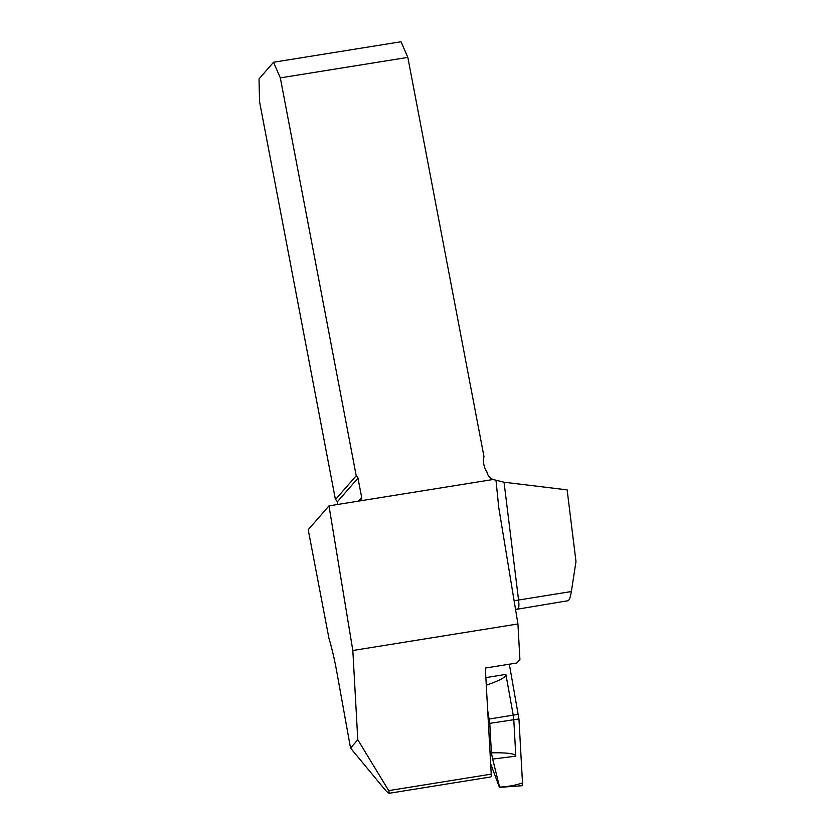 <?xml version="1.0" encoding="UTF-8"?>
<svg xmlns="http://www.w3.org/2000/svg" width="835" height="835" viewBox="0 0 835 835"><rect width="100%" height="100%" fill="white"/><g stroke="black" fill="none" stroke-linecap="round" stroke-linejoin="round"><path stroke-width="1.25" d="M358.309 501.167L361.649 497.326A3.298 3.204 -138.9 0 1 359.06 501.042L328.98 505.874L308.219 529.714L328.927 638.264A72.582 13.569 80.9 0 1 336.829 672.071L350.543 748.066L384.601 789.221C386.824 791.81 388.421 793.156 389.402 793.25L490.813 776.947A5.281 0.992 -99.1 0 0 491.23 774.139L485.333 668.063L516.886 662.99L519.913 659.441L517.94 623.964L498.735 507.43L495.99 480.219L504.037 482.202L518.577 600.031L571.359 591.545L575.983 561.527L567.132 489.863L504.037 482.202M517.94 623.964L352.829 650.496L357.787 739.747L388.713 790.62L491.23 774.139M337.705 504.476L337.225 501.95A3.298 3.204 -138.9 0 0 335.451 499.591L259.56 101.724L259.017 78.907L273.525 62.249L401.04 41.75L407.835 57.385L483.976 456.547A19.8 19.215 -138.9 0 0 486.909 471.911L486.93 472.025A9.895 9.602 41.1 0 0 493.109 479.499L495.99 480.219M359.06 501.042L493.109 479.499M335.451 499.591L356.221 475.752L280.32 77.874L407.835 57.385M356.221 475.752A3.298 3.204 -138.9 0 1 357.985 478.1L337.225 501.95M361.649 497.326L357.985 478.1M273.525 62.249L280.32 77.874M571.359 591.545C570.43 597.056 569.345 600.115 568.113 600.709L567.977 600.709M328.98 505.874L352.829 650.496M350.543 748.066L357.787 739.747M389.402 793.25L388.713 790.62M489.988 751.709L491.418 752.815C507.419 752.565 515.55 753.681 515.821 756.166L492.66 759.078L499.601 787.081C507.586 786.747 515.216 785.37 522.501 782.938L522.073 785.735L499.33 787.374M487.682 710.303L489.78 723.36L491.418 752.815M522.522 783.512L518.952 718.977L509.329 664.201L518.952 718.977L522.501 782.938M485.866 677.623L505.885 674.409L513.233 715.125L518.389 714.395M518.952 718.977L513.786 719.707L515.821 756.166M499.434 787.363L490.656 763.795M489.78 723.36L513.786 719.707L513.588 717.484L513.233 715.125L489.258 719.029M492.66 759.078L491.418 752.846M505.885 674.409C506.26 677.028 499.727 680.609 486.283 685.149M517.909 608.757A10.552 1.973 -99.1 0 0 518.024 608.757A10.552 1.973 -99.1 0 0 518.577 600.031A10.552 1.994 -7 0 0 514.151 600.96M568.113 600.709L515.56 609.498"/></g></svg>
